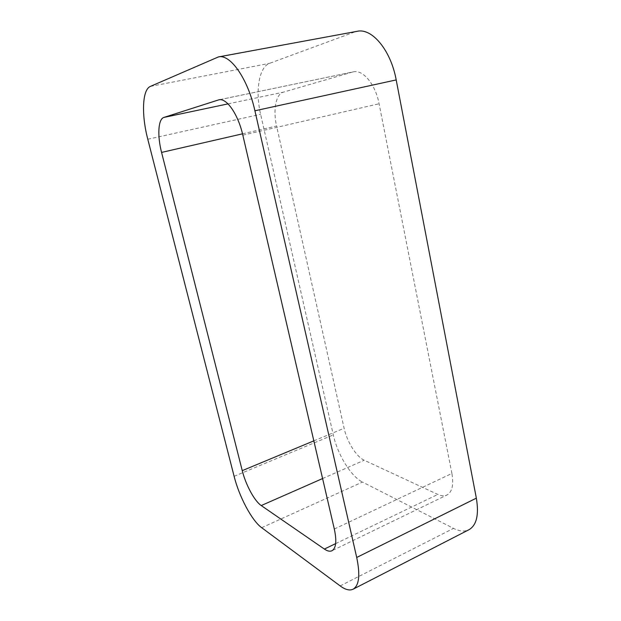 <?xml version="1.0" encoding="UTF-8"?>
<svg xmlns="http://www.w3.org/2000/svg" width="621" height="621" viewBox="0 0 621 621"><rect width="100%" height="100%" fill="white"/><g stroke="black" fill="none" stroke-linecap="round" stroke-linejoin="round"><path stroke-width="0.47" stroke-dasharray="3.1 2.33" d="M261.666 527.695L362.47 482.059L453.524 528.378C459.47 531.374 464.632 531.817 468.995 529.705M216.349 57.559L357.153 31.314M354.513 32.036L269.646 63.319C258.91 66.952 255.177 91.326 260.618 114.311L333.298 434.894C337.537 454.386 350.896 476.408 362.47 482.059M242.508 133.833L276.586 126.009L344.112 428.257C346.984 441.717 356.307 456.745 364.209 460.231L437.813 494.44C441.29 496.039 444.325 496.233 446.926 495.03L331.956 550.749M334.315 529.03L451.902 473.458C453.85 484.838 452.189 492.034 446.926 495.03M451.902 473.458L379.082 103.761C375.495 84.371 362.982 69.311 353.279 71.857L218.84 99.834M219.461 99.733L353.279 71.857M352.518 72.044L283.269 92.195C275.825 94.105 272.906 110.266 276.586 126.009M340.161 585.913L453.524 528.378M150.398 86.397L269.646 63.319M147.79 139.251L260.618 114.311M234.109 476.299L333.298 434.894M313.838 440.856L344.112 428.257M322.594 478.55L364.209 460.231M335.643 543.631L437.813 494.44M242.827 135.161L379.082 103.761M228.023 103.878L283.269 92.195"/><path stroke-width="0.93" d="M396.198 79.923C390.881 50.332 371.995 27.735 357.153 31.314L218.445 56.915L150.398 86.397C142.139 89.665 141.386 114.97 147.79 139.251L234.109 476.299C239.186 496.66 251.815 520.6 261.666 527.695L340.161 585.913C345.338 589.733 349.662 590.827 353.124 589.189C359.148 585.518 360.343 574.937 356.71 557.464L254.905 110.779L396.198 79.923L476.346 498.158C479.094 514.716 476.641 525.226 468.995 529.705L353.124 589.189M218.445 56.915C230.313 53.794 247.926 78.89 254.905 110.779M242.252 470.648C245.722 484.729 254.525 501.116 261.231 505.556L324.364 549.065C327.368 551.13 329.906 551.689 331.956 550.749C336.085 548.273 336.869 541.038 334.315 529.03L242.827 135.161C238.185 114.349 226.564 97.644 218.84 99.834L163.913 117.423C158.107 119.015 157.229 135.766 161.576 152.417L242.252 470.648L313.838 440.856M356.71 557.464L476.346 498.158M161.576 152.417L242.508 133.833M261.231 505.556L322.594 478.55M324.364 549.065L335.643 543.631M218.235 99.989L219.461 99.733M163.913 117.423L228.023 103.878"/></g></svg>
